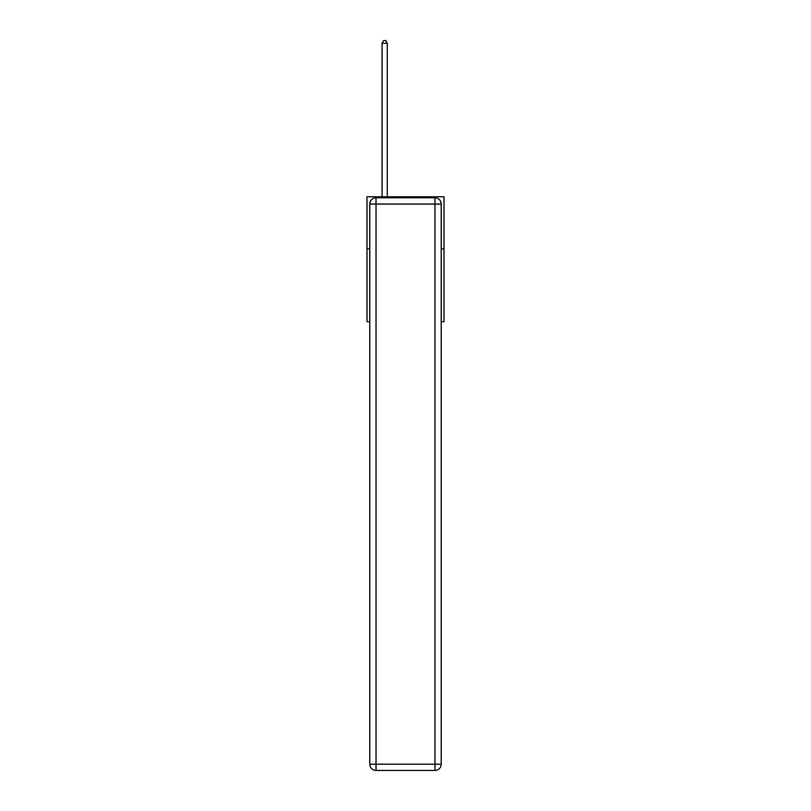 <?xml version="1.0" encoding="UTF-8"?>
<svg xmlns="http://www.w3.org/2000/svg" width="811" height="811" viewBox="0 0 811 811"><rect width="100%" height="100%" fill="white"/><g stroke="black" fill="none" stroke-linecap="round" stroke-linejoin="round"><path stroke-width="1.22" d="M369.786 248.825L366.977 248.825L366.977 196.769L444.022 196.769L444.022 321.703L441.214 321.703M366.977 248.825L366.977 321.703L369.786 321.703M444.022 248.825L441.214 248.825M376.03 197.803L434.97 197.803A6.245 6.245 0 0 1 441.214 204.058L441.214 764.205A6.245 6.245 0 0 1 434.97 770.45L376.03 770.45L376.03 764.205L434.97 764.205L434.97 204.058L376.03 204.058L376.03 764.205L369.786 764.205L369.786 204.058L376.03 204.058L376.03 197.803A6.245 6.245 0 0 0 369.786 204.058A6.245 6.245 0 0 1 376.03 197.803M369.786 764.205A6.245 6.245 0 0 0 376.03 770.45A6.245 6.245 0 0 1 369.786 764.205M387.283 196.769L387.283 43.257L382.072 43.257L382.072 196.769M382.072 43.257L383.633 40.55L385.722 40.55L387.283 43.257M434.97 770.45A6.245 6.245 0 0 0 441.214 764.205L434.97 764.205L434.97 770.45M441.214 204.058A6.245 6.245 0 0 0 434.97 197.803L434.97 204.058L441.214 204.058"/></g></svg>
